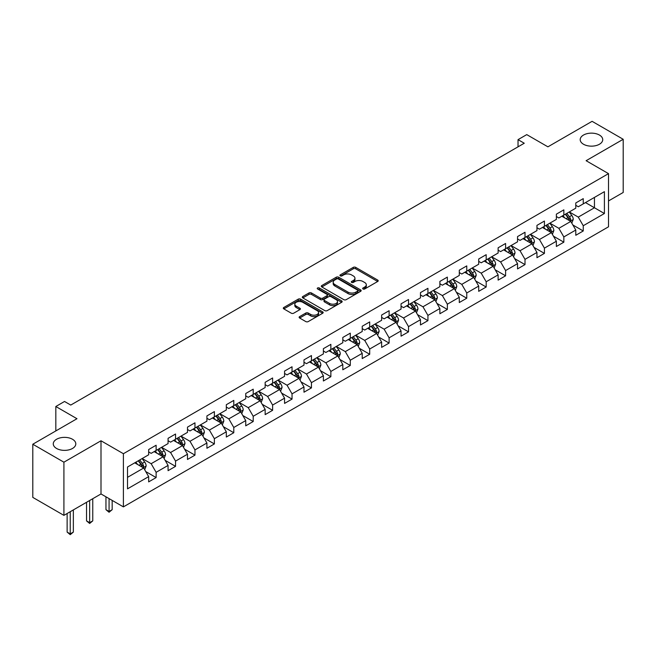 <?xml version="1.0" encoding="UTF-8"?>
<svg xmlns="http://www.w3.org/2000/svg" width="656" height="656" viewBox="0 0 656 656"><rect width="100%" height="100%" fill="white"/><g stroke="black" fill="none" stroke-linecap="round" stroke-linejoin="round"><path stroke-width="0.98" d="M363.006 288.976A1.205 0.697 0 0 0 364.72 288.976L377.692 281.481A1.73 1 0 0 0 378.2 280.776A1.73 1 0 0 0 377.692 280.071L355.708 267.377A1.73 1 0 0 0 353.264 267.377L340.284 274.872A1.205 0.697 0 0 0 339.931 275.364A1.205 0.697 0 0 0 340.284 275.856A1.205 0.697 0 0 0 341.997 275.856L343.678 274.889A5.527 3.19 0 0 1 351.493 274.889L353.322 275.946A5.527 3.19 0 0 1 354.945 278.201A5.527 3.19 0 0 1 353.322 280.456L351.649 281.432A1.205 0.697 0 0 0 351.288 281.924A1.205 0.697 0 0 0 351.649 282.416A1.205 0.697 0 0 0 353.354 282.416L355.035 281.449A5.527 3.19 0 0 1 362.85 281.449L364.687 282.506A5.527 3.19 0 0 1 366.302 284.761A5.527 3.19 0 0 1 364.687 287.016L363.006 287.992A1.205 0.697 0 0 0 362.653 288.484A1.205 0.697 0 0 0 363.006 288.976L363.006 287.992M72.496 439.266A11.267 6.503 0 0 0 60.221 437.855A11.267 6.503 0 0 0 53.267 443.866A11.267 6.503 0 0 0 56.572 448.466A11.267 6.503 0 0 0 68.847 449.877A11.267 6.503 0 0 0 75.801 443.866A11.267 6.503 0 0 0 72.496 439.266M599.428 135.046A11.267 6.503 0 0 0 587.153 133.635A11.267 6.503 0 0 0 580.199 139.646A11.267 6.503 0 0 0 583.504 144.246A11.267 6.503 0 0 0 595.779 145.657A11.267 6.503 0 0 0 602.733 139.646A11.267 6.503 0 0 0 599.428 135.046M299.636 316.602A1.73 1 0 0 0 299.128 317.307A1.73 1 0 0 0 299.636 318.012L305.803 321.579A1.73 1 0 0 0 308.246 321.579L322.662 313.256A1.73 1 0 0 0 323.17 312.551A1.73 1 0 0 0 322.662 311.846L300.678 299.152A1.73 1 0 0 0 298.234 299.152L283.818 307.475A1.73 1 0 0 0 283.31 308.181A1.73 1 0 0 0 283.818 308.886L291.272 313.183A1.73 1 0 0 0 293.716 313.183L299.882 309.624A1.73 1 0 0 0 300.391 308.919A1.73 1 0 0 0 299.882 308.213L296.184 306.081A4.625 2.665 0 0 1 294.831 304.195A4.625 2.665 0 0 1 297.685 301.727A4.625 2.665 0 0 1 302.719 302.301L317.201 310.665A4.625 2.665 0 0 1 318.554 312.551A4.625 2.665 0 0 1 315.7 315.011A4.625 2.665 0 0 1 310.665 314.437L308.246 313.043A1.73 1 0 0 0 305.803 313.043L299.636 316.602L299.636 318.012M608.514 200.941L623.2 192.462L623.2 139.285L592.089 121.327L547.908 146.829L526.752 134.619L518.035 139.646L524.259 143.238L70.758 405.064L64.534 401.472L55.826 406.507L55.826 430.935M63.911 462.193L63.911 515.362L100.999 493.952L100.999 440.775L63.911 462.193L32.8 444.227L76.982 418.717L55.826 406.507M100.999 440.775L123.402 453.714L608.514 173.635L608.514 226.804L123.402 506.883L123.402 453.714M623.2 139.285L586.111 160.704L608.514 173.635M343.793 299.644A1.73 1 0 0 0 346.237 299.644L360.652 291.321A1.73 1 0 0 0 361.161 290.616A1.73 1 0 0 0 360.652 289.911L338.668 277.217A1.73 1 0 0 0 336.225 277.217L321.809 285.54A1.73 1 0 0 0 321.301 286.246A1.73 1 0 0 0 321.809 286.951L343.793 299.644M318.078 289.239A1.205 0.697 0 0 1 319.308 289.411L341.637 302.301L327.246 310.608A1.73 1 0 0 1 324.802 310.608L302.81 297.914L302.81 296.504A1.73 1 0 0 0 302.309 297.209A1.73 1 0 0 0 302.81 297.914M302.81 296.504L308.984 292.945A1.73 1 0 0 1 311.428 292.945L320.341 298.095A1.73 1 0 0 0 322.785 298.095L326.877 295.725A1.73 1 0 0 0 327.385 295.02A1.73 1 0 0 0 326.877 294.314L317.594 288.96A1.205 0.697 0 0 1 317.242 288.468A1.205 0.697 0 0 1 317.988 287.82A1.205 0.697 0 0 1 319.308 287.968L341.661 300.874A1.73 1 0 0 1 342.161 301.58A1.73 1 0 0 1 341.661 302.285L341.661 300.874M63.911 515.362L32.8 497.396L32.8 444.227M145.739 471.566L156.128 477.568L156.128 472.32L168.075 465.424L168.075 470.672L175.546 466.359L175.546 461.111L187.493 454.214L187.493 459.462L194.963 455.149L194.963 449.901L206.911 443.005L206.911 448.253L214.373 443.94L214.373 438.692L226.32 431.796L226.32 437.044L233.79 432.73L233.79 427.482L245.738 420.586L245.738 425.834L253.208 421.521L253.208 416.273L265.155 409.377L265.155 414.625L272.617 410.312L272.617 405.064L284.565 398.167L284.565 403.415L292.035 399.102L292.035 393.862L303.982 386.958L303.982 392.206L311.444 387.893L311.444 382.653L323.392 375.749L323.392 380.997L330.862 376.683L330.862 371.444L342.809 364.539L342.809 369.787L350.279 365.474L350.279 360.234L362.227 353.338L362.227 358.578L369.689 354.265L369.689 349.025L381.636 342.129L381.636 347.368L389.106 343.063L389.106 337.815L401.054 330.919L401.054 336.159L408.524 331.854L408.524 326.606L420.471 319.71L420.471 324.95L427.933 320.645L427.933 315.397L439.881 308.5L439.881 313.74L447.351 309.435L447.351 304.187L459.298 297.291L459.298 302.539L466.76 298.226L466.76 292.978L478.708 286.082L478.708 291.33L486.178 287.016L486.178 281.768L498.125 274.872L498.125 280.12L505.596 275.807L505.596 270.559L517.543 263.663L517.543 268.911L525.005 264.598L525.005 259.35L536.952 252.453L536.952 257.701L544.423 253.388L544.423 248.14L556.37 241.244L556.37 246.492L563.84 242.179L563.84 236.931L575.788 230.035L575.788 235.283L583.25 230.969L583.25 225.73L604.406 213.512L604.406 191.667L594.451 197.415L594.451 207.763L604.406 213.512M156.128 477.568L148.666 481.881L148.666 476.633L127.51 488.843L127.51 467.006L148.666 454.788L148.666 449.54L156.128 445.235L156.128 450.475L168.075 443.579L168.075 438.331L175.546 434.026L175.546 439.266L187.493 432.37L187.493 427.122L194.963 422.817L194.963 428.056L206.911 421.16L206.911 415.92L214.373 411.607L214.373 416.847L226.32 409.951L226.32 404.711L233.79 400.398L233.79 405.646L245.738 398.741L245.738 393.502L253.208 389.188L253.208 394.436L265.155 387.532L265.155 382.292L272.617 377.979L272.617 383.227L284.565 376.323L284.565 371.083L292.035 366.77L292.035 372.018L303.982 365.121L303.982 359.873L311.444 355.56L311.444 360.808L323.392 353.912L323.392 348.664L330.862 344.351L330.862 349.599L342.809 342.703L342.809 337.455L350.279 333.141L350.279 338.389L362.227 331.493L362.227 326.245L369.689 321.932L369.689 327.18L381.636 320.284L381.636 315.036L389.106 310.723L389.106 315.971L401.054 309.074L401.054 303.826L408.524 299.513L408.524 304.761L420.471 297.865L420.471 292.617L427.933 288.312L427.933 293.552L439.881 286.656L439.881 281.408L447.351 277.103L447.351 282.342L459.298 275.446L459.298 270.198L466.76 265.893L466.76 271.133L478.708 264.237L478.708 258.989L486.178 254.684L486.178 259.924L498.125 253.027L498.125 247.788L505.596 243.474L505.596 248.714L517.543 241.818L517.543 236.578L525.005 232.265L525.005 237.513L536.952 230.609L536.952 225.369L544.423 221.056L544.423 226.304L556.37 219.399L556.37 214.159L563.84 209.846L563.84 215.094L575.788 208.19L575.788 202.95L583.25 198.637L583.25 203.885L604.406 191.667M154.144 451.623L163.098 456.797L151.151 463.702L142.196 458.528M148.666 451.918L151.151 453.353L156.128 450.475M151.151 463.702L156.128 472.32M163.098 456.797L168.075 465.424M173.553 440.422L182.516 445.588L170.568 452.492L161.606 447.318M168.075 440.709L170.568 442.144L175.546 439.266M170.568 452.492L175.546 461.111M182.516 445.588L187.493 454.214M192.971 429.213L201.933 434.387L189.986 441.283L181.023 436.109M187.493 429.5L189.986 430.935L194.963 428.056M189.986 441.283L194.963 449.901M201.933 434.387L206.911 443.005M212.38 418.003L221.343 423.177L209.395 430.074L200.433 424.899M206.911 418.29L209.395 419.725L214.373 416.847M209.395 430.074L214.373 438.692M221.343 423.177L226.32 431.796M231.798 406.794L240.76 411.968L228.813 418.864L219.85 413.69M226.32 407.081L228.813 408.516L233.79 405.646M228.813 418.864L233.79 427.482M240.76 411.968L245.738 420.586M251.215 395.584L260.17 400.759L248.23 407.655L239.268 402.481M245.738 395.871L248.23 397.306L253.208 394.436M248.23 407.655L253.208 416.273M260.17 400.759L265.155 409.377M270.625 384.375L279.587 389.549L267.64 396.445L258.677 391.271M265.155 384.662L267.64 386.097L272.617 383.227M267.64 396.445L272.617 405.064M279.587 389.549L284.565 398.167M290.042 373.166L299.005 378.34L287.057 385.236L278.095 380.062M284.565 373.453L287.057 374.888L292.035 372.018M287.057 385.236L292.035 393.862M299.005 378.34L303.982 386.958M309.46 361.956L318.414 367.13L306.467 374.027L297.512 368.852M303.982 362.243L306.467 363.678L311.444 360.808M306.467 374.027L311.444 382.653M318.414 367.13L323.392 375.749M328.869 350.747L337.832 355.921L325.884 362.817L316.922 357.643M323.392 351.034L325.884 352.469L330.862 349.599M325.884 362.817L330.862 371.444M337.832 355.921L342.809 364.539M348.287 339.537L357.249 344.712L345.302 351.608L336.339 346.434M342.809 339.824L345.302 341.259L350.279 338.389M345.302 351.608L350.279 360.234M357.249 344.712L362.227 353.338M367.696 328.328L376.659 333.502L364.711 340.398L355.749 335.224M362.227 328.615L364.711 330.058L369.689 327.18M364.711 340.398L369.689 349.025M376.659 333.502L381.636 342.129M387.114 317.119L396.076 322.293L384.129 329.189L375.166 324.015M381.636 317.406L384.129 318.849L389.106 315.971M384.129 329.189L389.106 337.815M396.076 322.293L401.054 330.919M406.531 305.909L415.486 311.083L403.538 317.98L394.584 312.814M401.054 306.196L403.538 307.639L408.524 304.761M403.538 317.98L408.524 326.606M415.486 311.083L420.471 319.71M425.941 294.7L434.903 299.874L422.956 306.778L413.993 301.604M420.471 294.987L422.956 296.43L427.933 293.552M422.956 306.778L427.933 315.397M434.903 299.874L439.881 308.5M445.358 283.49L454.321 288.665L442.374 295.569L433.411 290.395M439.881 283.786L442.374 285.221L447.351 282.342M442.374 295.569L447.351 304.187M454.321 288.665L459.298 297.291M464.776 272.289L473.73 277.455L461.783 284.36L452.829 279.185M459.298 272.576L461.783 274.011L466.76 271.133M461.783 284.36L466.76 292.978M473.73 277.455L478.708 286.082M484.185 261.08L493.148 266.254L481.201 273.15L472.238 267.976M478.708 261.367L481.201 262.802L486.178 259.924M481.201 273.15L486.178 281.768M493.148 266.254L498.125 274.872M503.603 249.87L512.566 255.045L500.618 261.941L491.656 256.767M498.125 250.157L500.618 251.592L505.596 248.714M500.618 261.941L505.596 270.559M512.566 255.045L517.543 263.663M523.012 238.661L531.975 243.835L520.028 250.731L511.065 245.557M517.543 238.948L520.028 240.383L525.005 237.513M520.028 250.731L525.005 259.35M531.975 243.835L536.952 252.453M542.43 227.452L551.393 232.626L539.445 239.522L530.483 234.348M536.952 227.739L539.445 229.174L544.423 226.304M539.445 239.522L544.423 248.14M551.393 232.626L556.37 241.244M561.848 216.242L570.802 221.416L558.855 228.313L549.9 223.138M556.37 216.529L558.855 217.964L563.84 215.094M558.855 228.313L563.84 236.931M570.802 221.416L575.788 230.035M585.488 202.589L594.451 207.763L578.272 217.103L569.31 211.929M575.788 205.32L578.272 206.755L583.25 203.885M578.272 217.103L583.25 225.73M100.999 493.952L123.402 506.883M518.035 139.646L518.035 146.829M127.51 477.347L143.689 468.007L134.726 462.833M143.689 468.007L148.666 476.633M572.86 224.975L583.25 230.969M553.443 236.176L563.84 242.179M534.033 247.386L544.423 253.388M514.616 258.595L525.005 264.598M495.198 269.805L505.596 275.807M475.789 281.014L486.178 287.016M456.371 292.223L466.76 298.226M436.962 303.433L447.351 309.435M417.544 314.642L427.933 320.645M398.126 325.852L408.524 331.854M378.717 337.061L389.106 343.063M359.299 348.27L369.689 354.265M339.882 359.48L350.279 365.474M320.472 370.689L330.862 376.683M301.055 381.899L311.444 387.893M281.645 393.108L292.035 399.102M262.228 404.309L272.617 410.312M242.81 415.519L253.208 421.521M223.401 426.728L233.79 432.73M203.983 437.937L214.373 443.94M184.566 449.147L194.963 455.149M165.156 460.356L175.546 466.359M363.49 289.148L364.687 288.46A5.527 3.19 0 0 0 366.302 286.196L366.302 284.761M354.945 278.201L354.945 279.636A5.527 3.19 0 0 1 353.322 281.9L352.133 282.588M377.676 281.498L355.708 268.812A1.73 1 0 0 0 353.264 268.812L340.767 276.028M360.628 291.338L338.668 278.652A1.73 1 0 0 0 336.225 278.652L321.834 286.959M357.602 291.108A1.205 0.697 0 0 0 357.955 290.616A1.205 0.697 0 0 0 357.602 290.124L338.299 278.98A1.205 0.697 0 0 0 336.585 278.98L334.814 279.997A5.527 3.19 0 0 0 333.199 282.26A5.527 3.19 0 0 0 334.814 284.515L348.008 292.133A5.527 3.19 0 0 0 355.831 292.133L357.602 291.108L357.602 292.543A1.205 0.697 0 0 0 357.955 292.051L357.955 290.616M333.199 282.26L333.199 283.695A5.527 3.19 0 0 0 334.814 285.95L334.814 284.515M357.602 292.543L355.831 293.568A5.527 3.19 0 0 1 348.008 293.568L334.814 285.95M302.834 297.931L308.984 294.38L308.984 292.945M327.385 295.02L327.385 296.463A1.73 1 0 0 1 326.877 297.168L322.785 299.53A1.73 1 0 0 1 320.341 299.53L311.428 294.38A1.73 1 0 0 0 308.984 294.38M329.599 303.433A4.625 2.665 0 0 0 334.634 304.015A4.625 2.665 0 0 0 337.487 301.547A4.625 2.665 0 0 0 336.134 299.661L331.034 296.717A1.73 1 0 0 0 328.59 296.717L324.499 299.079A1.73 1 0 0 0 323.99 299.784A1.73 1 0 0 0 324.499 300.489L329.599 303.433L329.599 304.868A4.625 2.665 0 0 0 334.634 305.45A4.625 2.665 0 0 0 337.487 302.982L337.487 301.547M323.99 299.784L323.99 301.219A1.73 1 0 0 0 324.499 301.924L324.499 300.489M329.599 304.868L324.499 301.924M318.554 312.551L318.554 313.986A4.625 2.665 0 0 1 315.7 316.454A4.625 2.665 0 0 1 310.665 315.872L308.246 314.478A1.73 1 0 0 0 305.803 314.478L299.661 318.029M294.831 304.195L294.831 305.63A4.625 2.665 0 0 0 296.184 307.516L296.184 306.081M299.882 308.213L299.882 309.624L296.184 307.516M322.637 313.265L300.678 300.587A1.73 1 0 0 0 298.234 300.587L283.843 308.894M571.786 223.114L573.27 219.391A4.666 2.69 -120 0 0 571.778 215.414L569.211 211.986M564.734 217.907L562.987 215.578M570.08 220.998L570.753 219.588A4.666 2.69 -120 0 0 569.416 216.783L566.85 213.356M565.677 214.028L568.531 217.833A2.378 1.369 60 0 1 568.957 218.555L570.753 219.588M565.357 214.217L567.924 217.644A4.666 2.69 60 0 1 569.26 220.449M552.377 234.323L553.853 230.6A4.666 2.69 -120 0 0 552.368 226.623L549.802 223.196M545.316 229.116L543.578 226.787M550.671 232.208L551.335 230.797A4.666 2.69 -120 0 0 549.999 227.993L547.432 224.565M546.268 225.238L549.113 229.042A2.378 1.369 60 0 1 549.548 229.764L551.335 230.797M545.94 225.426L548.506 228.854A4.666 2.69 60 0 1 549.843 231.658M532.959 245.533L534.443 241.81A4.666 2.69 -120 0 0 532.951 237.833L530.384 234.405M525.907 240.326L524.16 237.997M531.253 243.417L531.926 242.007A4.666 2.69 -120 0 0 530.589 239.202L528.023 235.775M526.85 236.447L529.704 240.252A2.378 1.369 60 0 1 530.13 240.973L531.926 242.007M526.522 236.636L529.097 240.063A4.666 2.69 60 0 1 530.425 242.868M513.541 256.742L515.026 253.011A4.666 2.69 -120 0 0 513.541 249.042L510.967 245.615M506.489 251.535L504.743 249.206M511.844 254.626L512.508 253.216A4.666 2.69 -120 0 0 511.172 250.412L508.605 246.976M507.432 247.656L510.286 251.461A2.378 1.369 60 0 1 510.721 252.183L512.508 253.216M507.113 247.845L509.679 251.273A4.666 2.69 60 0 1 511.016 254.077M494.132 267.951L495.608 264.22A4.666 2.69 -120 0 0 494.124 260.252L491.557 256.824M487.08 262.744L485.333 260.416M492.426 265.836L493.091 264.425A4.666 2.69 -120 0 0 491.762 261.621L489.187 258.185M488.023 258.866L490.868 262.671A2.378 1.369 60 0 1 491.303 263.392L493.091 264.425M487.695 259.054L490.262 262.482A4.666 2.69 60 0 1 491.598 265.286M474.714 279.161L476.199 275.43A4.666 2.69 -120 0 0 474.706 271.461L472.14 268.033M467.662 273.954L465.916 271.625M473.009 277.045L473.681 275.635A4.666 2.69 -120 0 0 472.345 272.822L469.778 269.395M468.605 270.075L471.459 273.872A2.378 1.369 60 0 1 471.885 274.593L473.681 275.635M468.286 270.256L470.852 273.691A4.666 2.69 60 0 1 472.189 276.496M455.305 290.37L456.781 286.639A4.666 2.69 -120 0 0 455.297 282.67L452.722 279.243M448.245 285.163L446.506 282.834M453.599 288.255L454.264 286.844A4.666 2.69 -120 0 0 452.927 284.032L450.36 280.604M449.196 281.285L452.041 285.081A2.378 1.369 60 0 1 452.476 285.803L454.264 286.844M448.868 281.465L451.435 284.901A4.666 2.69 60 0 1 452.771 287.705M435.887 301.58L437.372 297.849A4.666 2.69 -120 0 0 435.879 293.88L433.313 290.452M428.835 296.373L427.089 294.044M434.182 299.464L434.846 298.045A4.666 2.69 -120 0 0 433.518 295.241L430.943 291.813M429.778 292.486L432.624 296.291A2.378 1.369 60 0 1 433.058 297.012L434.846 298.045M429.45 292.674L432.025 296.102A4.666 2.69 60 0 1 433.354 298.915M416.47 312.789L417.954 309.058A4.666 2.69 -120 0 0 416.462 305.089L413.895 301.662M409.418 307.582L407.671 305.253M414.764 310.665L415.437 309.255A4.666 2.69 -120 0 0 414.1 306.45L411.533 303.023M410.361 303.695L413.214 307.5A2.378 1.369 60 0 1 413.641 308.222L415.437 309.255M410.041 303.884L412.608 307.311A4.666 2.69 60 0 1 413.944 310.124M397.06 323.998L398.536 320.267A4.666 2.69 -120 0 0 397.052 316.299L394.486 312.871M390 318.791L388.262 316.463M395.355 321.875L396.019 320.464A4.666 2.69 -120 0 0 394.682 317.66L392.116 314.232M390.951 314.905L393.797 318.709A2.378 1.369 60 0 1 394.231 319.431L396.019 320.464M390.623 315.093L393.19 318.521A4.666 2.69 60 0 1 394.527 321.325M377.643 335.208L379.127 331.477A4.666 2.69 -120 0 0 377.635 327.508L375.068 324.08M370.591 330.001L368.844 327.672M375.937 333.084L376.61 331.674A4.666 2.69 -120 0 0 375.273 328.869L372.706 325.442M371.534 326.114L374.387 329.919A2.378 1.369 60 0 1 374.814 330.64L376.61 331.674M371.206 326.303L373.781 329.73A4.666 2.69 60 0 1 375.109 332.535M358.233 346.417L359.709 342.686A4.666 2.69 -120 0 0 358.225 338.717L355.65 335.282M351.173 341.21L349.427 338.881M356.528 344.293L357.192 342.883A4.666 2.69 -120 0 0 355.855 340.079L353.289 336.651M352.116 337.323L354.97 341.128A2.378 1.369 60 0 1 355.404 341.85L357.192 342.883M351.796 337.512L354.363 340.94A4.666 2.69 60 0 1 355.7 343.744M338.816 357.627L340.292 353.896A4.666 2.69 -120 0 0 338.808 349.927L336.241 346.491M331.764 352.42L330.017 350.083M337.11 355.503L337.774 354.092A4.666 2.69 -120 0 0 336.446 351.288L333.871 347.86M332.707 348.533L335.552 352.338A2.378 1.369 60 0 1 335.987 353.059L337.774 354.092M332.379 348.721L334.945 352.149A4.666 2.69 60 0 1 336.282 354.953M319.398 368.836L320.882 365.105A4.666 2.69 -120 0 0 319.39 361.128L316.823 357.7M312.346 363.621L310.6 361.292M317.693 366.712L318.365 365.302A4.666 2.69 -120 0 0 317.028 362.497L314.462 359.07M313.289 359.742L316.143 363.547A2.378 1.369 60 0 1 316.569 364.269L318.365 365.302M312.969 359.931L315.536 363.358A4.666 2.69 60 0 1 316.873 366.163M299.989 380.045L301.465 376.314A4.666 2.69 -120 0 0 299.981 372.337L297.406 368.91M292.929 374.83L291.19 372.501M298.283 377.922L298.947 376.511A4.666 2.69 -120 0 0 297.611 373.707L295.044 370.279M293.88 370.952L296.725 374.756A2.378 1.369 60 0 1 297.16 375.478L298.947 376.511M293.552 371.14L296.118 374.568A4.666 2.69 60 0 1 297.455 377.372M280.571 391.247L282.055 387.524A4.666 2.69 -120 0 0 280.563 383.547L277.996 380.119M273.519 386.04L271.773 383.711M278.866 389.131L279.53 387.721A4.666 2.69 -120 0 0 278.201 384.916L275.627 381.489M274.462 382.161L277.308 385.966A2.378 1.369 60 0 1 277.742 386.687L279.53 387.721M274.134 382.35L276.709 385.777A4.666 2.69 60 0 1 278.037 388.582M261.154 402.456L262.638 398.733A4.666 2.69 -120 0 0 261.145 394.756L258.579 391.329M254.102 397.249L252.355 394.92M259.448 400.34L260.12 398.93A4.666 2.69 -120 0 0 258.784 396.126L256.217 392.698M255.045 393.37L257.898 397.175A2.378 1.369 60 0 1 258.325 397.897L260.12 398.93M254.725 393.559L257.291 396.987A4.666 2.69 60 0 1 258.628 399.791M241.744 413.665L243.22 409.943A4.666 2.69 -120 0 0 241.736 405.966L239.169 402.538M234.684 408.458L232.946 406.13M240.039 411.55L240.703 410.139A4.666 2.69 -120 0 0 239.366 407.335L236.8 403.907M235.635 404.58L238.481 408.385A2.378 1.369 60 0 1 238.915 409.106L240.703 410.139M235.307 404.768L237.874 408.196A4.666 2.69 60 0 1 239.21 411M222.327 424.875L223.811 421.144A4.666 2.69 -120 0 0 222.318 417.175L219.752 413.747M215.275 419.668L213.528 417.339M220.621 422.759L221.293 421.349A4.666 2.69 -120 0 0 219.957 418.544L217.39 415.109M216.218 415.789L219.071 419.594A2.378 1.369 60 0 1 219.498 420.316L221.293 421.349M215.89 415.978L218.464 419.405A4.666 2.69 60 0 1 219.801 422.21M202.917 436.084L204.393 432.353A4.666 2.69 -120 0 0 202.909 428.384L200.334 424.957M195.857 430.877L194.11 428.548M201.212 433.969L201.876 432.558A4.666 2.69 -120 0 0 200.539 429.754L197.973 426.318M196.8 426.999L199.654 430.803A2.378 1.369 60 0 1 200.088 431.525L201.876 432.558M196.48 427.187L199.047 430.615A4.666 2.69 60 0 1 200.383 433.419M183.5 447.294L184.976 443.563A4.666 2.69 -120 0 0 183.491 439.594L180.925 436.166M176.448 442.087L174.701 439.758M181.794 445.178L182.458 443.768A4.666 2.69 -120 0 0 181.13 440.955L178.555 437.527M177.391 438.208L180.236 442.005A2.378 1.369 60 0 1 180.671 442.734L182.458 443.768M177.063 438.388L179.629 441.824A4.666 2.69 60 0 1 180.966 444.629M109.068 498.601L109.068 511.467L112.176 509.671L112.176 500.397M112.176 509.671L109.068 512.254L105.952 509.671L105.952 496.805M105.952 509.671L109.068 511.467L109.068 512.254M164.082 458.503L165.566 454.772A4.666 2.69 -120 0 0 164.074 450.803L161.507 447.376M157.03 453.296L155.283 450.967M162.376 456.387L163.049 454.977A4.666 2.69 -120 0 0 161.712 452.164L159.146 448.737M157.973 449.417L160.827 453.214A2.378 1.369 60 0 1 161.253 453.936L163.049 454.977M157.653 449.598L160.22 453.034A4.666 2.69 60 0 1 161.556 455.838M89.651 500.503L89.651 522.676L92.758 520.88L92.758 498.708M92.758 520.88L89.651 523.463L86.535 520.88L86.535 502.299M86.535 520.88L89.651 522.676L89.651 523.463M144.673 469.712L146.149 465.981A4.666 2.69 -120 0 0 144.664 462.013L142.09 458.585M137.612 464.505L135.874 462.177M142.967 467.597L143.631 466.178A4.666 2.69 -120 0 0 142.295 463.374L139.728 459.946M138.564 460.619L141.409 464.423A2.378 1.369 60 0 1 141.844 465.145L143.631 466.178M138.236 460.807L140.802 464.243A4.666 2.69 60 0 1 142.139 467.047M70.233 511.713L70.233 533.886L73.349 532.09L73.349 509.917M73.349 532.09L70.233 534.673L67.125 532.09L67.125 513.509M67.125 532.09L70.233 533.886L70.233 534.673M364.687 288.46L364.687 287.016M351.649 282.416L351.649 281.432M353.322 281.9L353.322 280.456M340.284 275.856L340.284 274.872M353.264 268.812L353.264 267.377M355.708 268.812L355.708 267.377M377.692 281.481L377.692 280.071M321.809 286.951L321.809 285.54M336.225 278.652L336.225 277.217M338.668 278.652L338.668 277.217M360.652 291.321L360.652 289.911M348.008 293.568L348.008 292.133M355.831 293.568L355.831 292.133M311.428 294.38L311.428 292.945M320.341 299.53L320.341 298.095M322.785 299.53L322.785 298.095M326.877 297.168L326.877 295.725M319.308 289.411L319.308 287.968M305.803 314.478L305.803 313.043M308.246 314.478L308.246 313.043M310.665 315.872L310.665 314.437M283.818 308.886L283.818 307.475M298.234 300.587L298.234 299.152M300.678 300.587L300.678 299.152M322.662 313.256L322.662 311.846M570.343 221.146L573.237 219.481M569.416 216.783L571.778 215.414M566.095 218.694L567.924 217.644M550.933 232.355L553.828 230.691M549.999 227.993L552.368 226.623M546.686 229.903L548.506 228.854M531.516 243.565L534.41 241.9M530.589 239.202L532.951 237.833M527.268 241.113L529.097 240.063M512.098 254.774L514.993 253.101M511.172 250.412L513.541 249.042M507.859 252.322L509.679 251.273M492.689 265.983L495.583 264.311M491.762 261.621L494.124 260.252M488.441 263.532L490.262 262.482M473.271 277.193L476.166 275.52M472.345 272.822L474.706 271.461M469.024 274.741L470.852 273.691M453.862 288.402L456.748 286.729M452.927 284.032L455.297 282.67M449.614 285.95L451.435 284.901M434.444 299.612L437.339 297.939M433.518 295.241L435.879 293.88M430.197 297.16L432.025 296.102M415.027 310.821L417.921 309.148M414.1 306.45L416.462 305.089M410.779 308.369L412.608 307.311M395.617 322.03L398.512 320.358M394.682 317.66L397.052 316.299M391.37 319.579L393.19 318.521M376.2 333.24L379.094 331.567M375.273 328.869L377.635 327.508M371.952 330.788L373.781 329.73M356.782 344.449L359.677 342.776M355.855 340.079L358.225 338.717M352.543 341.997L354.363 340.94M337.373 355.659L340.267 353.986M336.446 351.288L338.808 349.927M333.125 353.207L334.945 352.149M317.955 366.868L320.85 365.195M317.028 362.497L319.39 361.128M313.707 364.416L315.536 363.358M298.546 378.069L301.432 376.405M297.611 373.707L299.981 372.337M294.298 375.617L296.118 374.568M279.128 389.279L282.023 387.614M278.201 384.916L280.563 383.547M274.88 386.827L276.709 385.777M259.71 400.488L262.605 398.823M258.784 396.126L261.145 394.756M255.463 398.036L257.291 396.987M240.301 411.697L243.196 410.033M239.366 407.335L241.736 405.966M236.053 409.246L237.874 408.196M220.883 422.907L223.778 421.234M219.957 418.544L222.318 417.175M216.636 420.455L218.464 419.405M201.466 434.116L204.36 432.443M200.539 429.754L202.909 428.384M197.226 431.664L199.047 430.615M182.056 445.326L184.951 443.653M181.13 440.955L183.491 439.594M177.809 442.874L179.629 441.824M162.639 456.535L165.533 454.862M161.712 452.164L164.074 450.803M158.391 454.083L160.22 453.034M143.229 467.744L146.116 466.072M142.295 463.374L144.664 462.013M138.982 465.293L140.802 464.243"/></g></svg>
